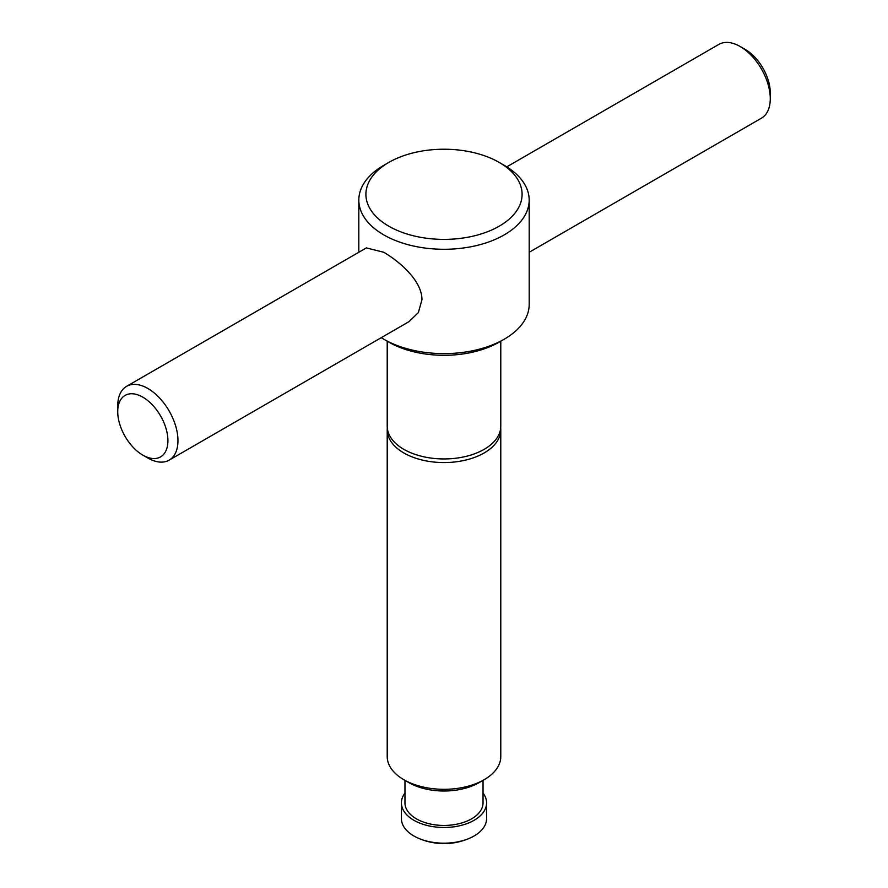 <?xml version="1.0" encoding="UTF-8"?>
<svg xmlns="http://www.w3.org/2000/svg" width="888" height="888" viewBox="0 0 888 888"><rect width="100%" height="100%" fill="white"/><g stroke="black" fill="none" stroke-linecap="round" stroke-linejoin="round"><path stroke-width="1.33" d="M504.24 339.205L499.211 342.102A78.088 45.077 0 0 1 388.789 342.102L383.76 339.205A85.181 49.184 0 0 0 504.24 339.205A85.181 49.184 0 0 0 529.181 304.429L529.181 200.1A85.181 49.184 0 0 0 504.24 165.323L499.211 162.426A78.088 45.077 0 0 0 388.789 162.426A78.088 45.077 0 0 0 388.789 226.185A78.088 45.077 0 0 0 499.211 226.185A78.088 45.077 0 0 0 499.211 162.426L504.24 165.323M388.789 162.426L383.76 165.323A85.181 49.184 0 0 0 358.819 200.1A85.181 49.184 0 0 0 383.76 234.876A85.181 49.184 0 0 0 476.601 245.543A85.181 49.184 0 0 0 529.181 200.1M147.852 458.03L142.824 455.133A35.498 20.491 -120 0 0 167.921 440.637A35.498 20.491 -120 0 0 142.824 397.169A35.498 20.491 -120 0 0 117.727 411.655A35.498 20.491 -120 0 0 142.824 455.133L147.852 458.03A42.591 24.587 -120 0 0 169.142 460.139A42.591 24.587 -120 0 0 175.669 426.007A42.591 24.587 -120 0 0 147.852 388.478A42.591 24.587 -120 0 0 126.551 386.369L366.356 247.907L383.76 252.27C399.822 261.66 422.2 281.074 421.955 299.778L418.337 312.587L408.957 321.689M484.16 779.708L479.143 782.606A49.695 28.694 0 0 1 408.869 782.606A49.695 28.694 0 0 0 408.869 782.606L403.84 779.708A56.788 32.789 0 0 0 484.16 779.708A56.788 32.789 0 0 0 500.788 756.532L500.788 429.77A56.788 32.789 180 0 1 484.16 452.958A56.788 32.789 180 0 1 403.84 452.958A56.788 32.789 180 0 1 387.212 429.77A56.788 32.789 180 0 1 387.301 427.961M500.699 427.961A56.788 32.789 180 0 1 500.788 429.77M404.961 780.352L404.961 802.896A39.039 22.544 0 0 0 416.394 818.836A39.039 22.544 0 0 0 458.941 823.72A39.039 22.544 0 0 0 483.039 802.896L483.039 780.352M404.961 793.073A42.591 24.587 0 0 0 401.409 802.896L401.409 818.592A42.591 24.587 0 0 0 413.886 835.985A42.591 24.587 0 0 0 417.915 838.028A42.591 24.587 0 0 0 470.085 838.028A42.591 24.587 0 0 0 486.591 818.592L486.591 802.896A42.591 24.587 0 0 0 483.039 793.073M401.409 802.896A42.591 24.587 0 0 0 413.886 820.279A42.591 24.587 0 0 0 460.295 825.618A42.591 24.587 0 0 0 486.591 802.896M387.212 341.203L387.212 426.151A56.788 32.789 0 0 0 403.84 449.339A56.788 32.789 0 0 0 484.16 449.339A56.788 32.789 0 0 0 500.788 426.151L500.788 341.203M126.551 386.369A42.591 24.587 -120 0 0 117.727 405.86L117.727 411.655M529.181 252.27L761.449 118.171A42.591 24.587 -120 0 0 770.273 98.679L770.273 92.874A35.498 20.491 -120 0 0 745.176 49.406L740.148 46.509A42.591 24.587 -120 0 0 718.858 44.4L506.759 166.855M770.273 98.679A42.591 24.587 -120 0 0 740.148 46.509L745.176 49.406M387.212 429.77L387.212 756.532A56.788 32.789 0 0 0 403.84 779.708L408.857 782.606M381.241 337.684A85.181 49.184 0 0 0 383.76 339.205L388.789 342.102M169.142 460.139L408.946 321.689M417.915 838.028A63.892 63.892 0 0 0 470.085 838.028M358.819 200.1L358.819 252.27"/></g></svg>

